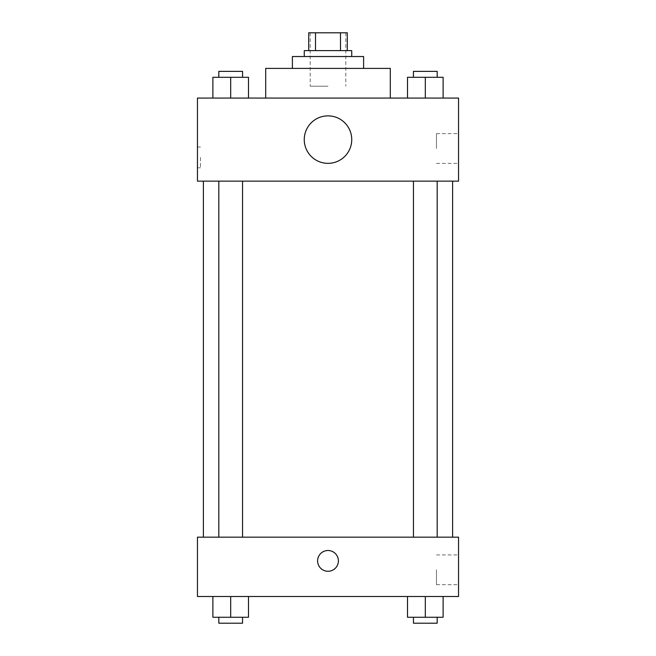 <?xml version="1.0" encoding="UTF-8"?>
<svg xmlns="http://www.w3.org/2000/svg" width="656" height="656" viewBox="0 0 656 656"><rect width="100%" height="100%" fill="white"/><g stroke="black" fill="none" stroke-linecap="round" stroke-linejoin="round"><path stroke-width="0.49" stroke-dasharray="3.28 2.46" d="M328 86.207L310.198 86.207L328 86.207M328 32.8L310.198 32.8L328 32.8M340.489 50.602L340.489 32.8L347.286 32.8L347.286 50.602L315.511 50.602L347.286 50.602M340.489 32.8L308.714 32.8M315.511 50.602L308.714 50.602L315.511 50.602L315.511 32.8M351.731 50.602L304.269 50.602M304.269 56.531L351.731 56.531L304.269 56.531M363.604 56.531L292.396 56.531M292.396 68.404L363.604 68.404L292.396 68.404M390.304 68.404L265.696 68.404M265.696 98.072L390.304 98.072L265.696 98.072M212.888 98.072L248.493 98.072L212.888 98.072L248.493 98.072L212.888 98.072L248.493 98.072L230.691 98.072L230.691 77.301L212.888 77.301L242.556 77.301L212.888 77.301L212.888 98.072L230.691 98.072L212.888 98.072L212.888 77.301L212.888 98.072L248.493 98.072L230.691 98.072L230.691 77.301L248.493 77.301L218.817 77.301L248.493 77.301L248.493 98.072L248.493 77.301M407.507 98.072L443.112 98.072L407.507 98.072L443.112 98.072L407.507 98.072L443.112 98.072L425.309 98.072L425.309 77.301L407.507 77.301L437.183 77.301L407.507 77.301L407.507 98.072L425.309 98.072L407.507 98.072L407.507 77.301L407.507 98.072L443.112 98.072L425.309 98.072L425.309 77.301L443.112 77.301L413.444 77.301L443.112 77.301L443.112 98.072L443.112 77.301M458.544 98.072L197.456 98.072L197.456 181.138L458.544 181.138L458.544 98.072M197.456 157.407L197.456 167.788L197.456 157.407M328 181.138L452.607 181.138L328 181.138M425.309 181.138L437.183 181.138L425.309 181.138M230.691 181.138L218.817 181.138L230.691 181.138M458.544 148.51L458.544 133.627L458.544 148.51M328 115.874A23.731 23.731 0 0 0 307.443 151.47A23.731 23.731 0 0 0 348.557 151.47A23.731 23.731 0 0 0 328 115.874A23.731 23.731 0 0 0 307.443 151.47A23.731 23.731 0 0 0 348.557 151.47A23.731 23.731 0 0 0 328 115.874M328 163.344A23.731 23.731 0 0 1 307.443 127.74A23.731 23.731 0 0 1 348.557 127.74A23.731 23.731 0 0 1 328 163.344M436.47 148.51L436.47 133.627L436.47 148.51M200.449 157.407L200.449 167.788L200.449 157.407M328 537.166L452.607 537.166L328 537.166M425.309 537.166L437.183 537.166L425.309 537.166M230.691 537.166L218.817 537.166L230.691 537.166M458.544 537.166L197.456 537.166L197.456 596.501L458.544 596.501L458.544 537.166M197.456 560.896L197.456 571.278L197.464 560.896M443.112 617.263L425.309 617.263L443.112 617.263L443.112 596.501L407.507 596.501L443.112 596.501L407.507 596.501L443.112 596.501L407.507 596.501L443.112 596.501L407.507 596.501L443.112 596.501L443.112 617.263L407.507 617.263L407.507 596.501L407.507 617.263L437.183 617.263L425.309 617.263L425.309 596.501L425.309 617.263L407.507 617.263L407.507 596.501M248.493 617.263L230.691 617.263L248.493 617.263L248.493 596.501L212.888 596.501L248.493 596.501L212.888 596.501L248.493 596.501L212.888 596.501L248.493 596.501L212.888 596.501L248.493 596.501L248.493 617.263L212.888 617.263L212.888 596.501L212.888 617.263L242.556 617.263L230.691 617.263L230.691 596.501L230.691 617.263L212.888 617.263L212.888 596.501M458.544 569.793L458.544 584.676L458.544 569.793M328 550.515A10.381 10.381 0 0 0 319.005 566.087A10.381 10.381 0 0 0 336.995 566.087A10.381 10.381 0 0 0 328 550.515A10.381 10.381 0 0 0 319.005 566.087A10.381 10.381 0 0 0 336.995 566.087A10.381 10.381 0 0 0 328 550.515M328 571.278A10.381 10.381 0 0 1 319.005 555.706A10.381 10.381 0 0 1 336.995 555.706A10.381 10.381 0 0 1 328 571.278M436.47 569.793L436.47 584.676L436.47 569.793M413.444 617.263L413.444 623.2L437.183 623.2L413.444 623.2L437.183 623.2L437.183 617.263L413.444 617.263L437.183 617.263M425.309 617.263L425.309 596.501M218.817 617.263L218.817 623.2L242.556 623.2L218.817 623.2L242.556 623.2L242.556 617.263L218.817 617.263L242.556 617.263M230.691 617.263L230.691 596.501M413.444 77.301L413.444 71.373L437.183 71.373L413.444 71.373L437.183 71.373L437.183 77.301M425.309 98.072L425.309 77.301M218.817 77.301L218.817 71.373L242.556 71.373L218.817 71.373L242.556 71.373L242.556 77.301M230.691 98.072L230.691 77.301M310.198 32.8L310.198 86.207M345.802 32.8L345.802 86.207M436.47 163.385L458.544 163.385M436.47 133.627L458.544 133.627M200.449 147.026L197.456 147.026M200.449 167.788L197.456 167.788M242.556 537.166L242.556 181.138M218.817 537.166L218.817 181.138M437.183 537.166L437.183 181.138M413.444 537.166L413.444 181.138M436.47 584.676L458.544 584.676M436.47 554.919L458.544 554.919"/><path stroke-width="0.98" d="M315.511 50.602L315.511 32.8L308.714 32.8L308.714 50.602L308.714 32.8M315.511 32.8L347.286 32.8L347.286 50.602M340.489 50.602L340.489 32.8M304.269 56.531L304.269 50.602L351.731 50.602L351.731 56.531M292.396 68.404L292.396 56.531L363.604 56.531L363.604 68.404M265.696 98.072L265.696 68.404L390.304 68.404L390.304 98.072M197.456 98.072L458.544 98.072L458.544 181.138L197.456 181.138L197.456 98.072M328 163.344A23.731 23.731 0 0 1 307.443 127.74A23.731 23.731 0 0 1 348.557 127.74A23.731 23.731 0 0 1 328 163.344M197.456 537.166L458.544 537.166L458.544 596.501L197.456 596.501L197.456 537.166M328 571.278A10.381 10.381 0 0 1 319.005 555.706A10.381 10.381 0 0 1 336.995 555.706A10.381 10.381 0 0 1 328 571.278M407.507 596.501L407.507 617.263L443.112 617.263L443.112 596.501L443.112 617.263M425.309 617.263L425.309 596.501M437.183 617.263L437.183 623.2L413.444 623.2L413.444 617.263M212.888 596.501L212.888 617.263L248.493 617.263L248.493 596.501L248.493 617.263M230.691 617.263L230.691 596.501M242.556 617.263L242.556 623.2L218.817 623.2L218.817 617.263M407.507 98.072L407.507 77.301L443.112 77.301L443.112 98.072L443.112 77.301M425.309 98.072L425.309 77.301M437.183 77.301L437.183 71.373L413.444 71.373L413.444 77.301M212.888 98.072L212.888 77.301L248.493 77.301L248.493 98.072L248.493 77.301M230.691 98.072L230.691 77.301M242.556 77.301L242.556 71.373L218.817 71.373L218.817 77.301M452.607 537.166L452.607 181.138M203.393 537.166L203.393 181.138M413.444 181.138L413.444 537.166M437.183 181.138L437.183 537.166M242.556 537.166L242.556 181.138M218.817 537.166L218.817 181.138"/></g></svg>
